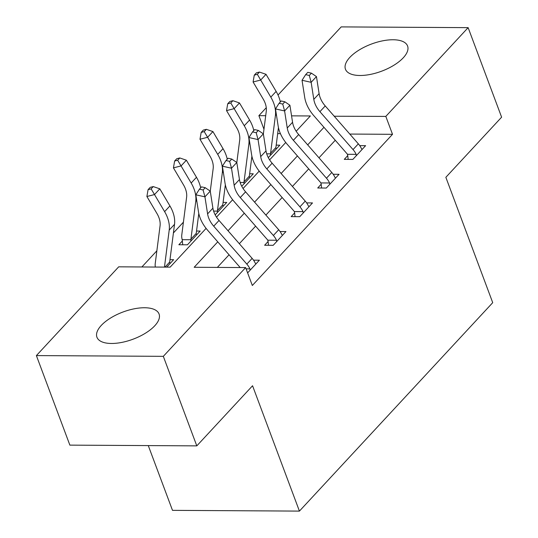 <?xml version="1.0" encoding="UTF-8"?>
<svg xmlns="http://www.w3.org/2000/svg" width="538" height="538" viewBox="0 0 538 538"><rect width="100%" height="100%" fill="white"/><g stroke="black" fill="none" stroke-linecap="round" stroke-linejoin="round"><path stroke-width="0.81" d="M403.278 57.781A33.161 14.492 159.5 0 1 370.386 74.412A33.161 14.492 159.5 0 1 345.463 69.234A33.161 14.492 159.5 0 1 349.761 57.465A33.161 14.492 159.5 0 1 382.659 40.834A33.161 14.492 159.5 0 1 407.582 46.012A33.161 14.492 159.5 0 1 403.278 57.781M154.762 325.772A33.161 14.492 159.5 0 1 121.864 342.397A33.161 14.492 159.5 0 1 96.941 337.225A33.161 14.492 159.5 0 1 101.245 325.456A33.161 14.492 159.5 0 1 134.137 308.825A33.161 14.492 159.5 0 1 159.06 313.997A33.161 14.492 159.5 0 1 154.762 325.772M148.28 445.585L172.496 510.354L299.424 511.1L492.721 302.665L445.854 177.311L501.611 117.183L468.134 27.646L385.82 116.403L334.233 116.242M299.424 511.1L252.557 385.746L196.8 445.874L69.866 445.128L36.389 355.584L118.703 266.828L170.163 267.137L206.094 228.381M183.411 222.174L173.418 232.954M156.861 250.809L141.877 266.969M263.97 129.241L258.892 115.657L266.27 107.701M278.025 95.024L341.2 26.9L468.134 27.646M280.433 133.653L277.669 133.639M153.249 186.585L150.203 187.365L148.078 189.652L151.124 188.878L153.249 186.585L159.813 188.831L169.921 205.926A31.883 21.628 42.8 0 1 174.52 224.346L169.685 262.04A4.25 2.885 -137.2 0 0 169.672 262.645L170.169 263.425L166.746 267.117L173.633 259.686L169.988 259.666M182.732 244.77L182.328 241.011L178.865 244.75L187.439 244.803L200.183 231.058L196.538 231.037M215.187 214.877L226.733 202.429L223.095 202.402M241.744 186.242L253.284 173.794L249.645 173.774M268.294 157.614L279.834 145.166L276.196 145.139M217.756 241.844L194.171 267.278L245.631 267.581L252.329 285.49L392.518 134.312L349.787 134.063M335.261 140.263L318.98 157.816M308.711 168.892L292.43 186.451M282.161 197.527L265.88 215.079M255.611 226.155L239.329 243.707M229.06 254.783L217.352 267.413M247.621 272.894L259.397 260.197L253.532 260.163M268.496 245.281L268.092 241.522L264.629 245.254L273.203 245.308L285.947 231.562L280.083 231.528M295.046 216.646L294.642 212.887L291.179 216.626L299.753 216.673L312.497 202.934L306.633 202.9M321.596 188.018L321.193 184.258L317.729 187.991L326.304 188.044L339.054 174.299L333.183 174.265M348.147 159.382L347.743 155.623L344.28 159.362L352.861 159.409L365.605 145.67L359.734 145.637M196.8 445.874L163.323 356.338L36.389 355.584M392.518 134.312L385.82 116.403M245.631 267.581L163.323 356.338M323.963 127.318L307.682 144.877M297.413 155.953L281.132 173.505M270.863 184.581L254.582 202.133M244.306 213.209L228.031 230.768M296.169 131.252L310.352 115.959L291.562 115.852M265.705 115.697L258.892 115.657M216.518 217.144L232.645 199.753M243.068 188.515L259.195 171.118M269.619 159.88L285.745 142.489M334.555 116.612L334.367 116.1M246.108 268.852L249.935 268.879A14.882 10.094 -137.2 0 0 246.828 264.104L213.721 226.189A21.258 14.418 42.8 0 1 207.594 213.889L204.938 196.841L195.832 194.803L198.488 211.851A31.883 21.628 -137.2 0 0 207.675 230.298L240.197 267.547M249.935 268.879L250.116 270.204L255.933 263.929L255.247 263.149A14.882 10.094 -137.2 0 0 252.134 258.381L219.033 220.459A21.258 14.418 42.8 0 1 212.907 208.166L210.25 191.118L204.938 196.841L203.095 189.981L205.22 187.688L201.575 186.874L199.45 189.161L203.095 189.981M199.45 189.161L195.832 194.803M210.25 191.118L205.22 187.688M155.368 267.05A14.882 10.094 42.8 0 1 155.226 263.566L160.062 225.873A21.258 14.418 -137.2 0 0 156.995 213.593L146.887 196.498L148.078 189.652M159.813 188.831L154.507 194.561L164.615 211.649A31.883 21.628 42.8 0 1 169.208 230.069L164.46 267.104M151.124 188.878L154.507 194.561L146.887 196.498M240.271 197.554A21.258 14.418 42.8 0 1 234.144 185.26L231.495 168.212L222.382 166.175L225.039 183.223A31.883 21.628 -137.2 0 0 234.225 201.663L267.332 239.585A4.25 2.885 42.8 0 1 267.803 240.197L276.485 240.244A14.882 10.094 -137.2 0 0 273.378 235.476L240.271 197.554L245.584 191.831A21.258 14.418 42.8 0 1 239.457 179.531L236.801 162.483L231.495 168.212L229.645 161.346L231.77 159.06L228.125 158.239L226.007 160.532L229.645 161.346M268.092 241.522L267.803 240.197M276.485 240.244L276.666 241.569L282.484 235.301L281.798 234.521A14.882 10.094 -137.2 0 0 278.684 229.746L245.584 191.831M226.007 160.532L222.382 166.175M236.801 162.483L231.77 159.06M266.821 168.925A21.258 14.418 42.8 0 1 260.701 156.625L258.045 139.577L248.939 137.54L251.596 154.588A31.883 21.628 -137.2 0 0 260.782 173.034L293.882 210.95A4.25 2.885 42.8 0 1 294.353 211.562L303.035 211.616A14.882 10.094 -137.2 0 0 299.928 206.841L266.821 168.925L272.134 163.196A21.258 14.418 42.8 0 1 266.007 150.902L263.351 133.854L258.045 139.577L256.196 132.718L258.321 130.425L254.682 129.611L252.557 131.904L256.196 132.718M294.642 212.887L294.353 211.562M303.035 211.616L303.224 212.94L309.034 206.666L308.348 205.886A14.882 10.094 -137.2 0 0 305.234 201.118L272.134 163.196M252.557 131.904L248.939 137.54M263.351 133.854L258.321 130.425M293.371 140.29A21.258 14.418 42.8 0 1 287.252 127.997L284.595 110.949L275.49 108.911L278.146 125.959A31.883 21.628 -137.2 0 0 287.332 144.406L320.433 182.321A4.25 2.885 42.8 0 1 320.904 182.933L329.586 182.981A14.882 10.094 -137.2 0 0 326.479 178.213L293.371 140.29L298.684 134.567A21.258 14.418 42.8 0 1 292.558 122.267L289.901 105.219L284.595 110.949L282.746 104.083L284.871 101.796L281.233 100.976L279.108 103.269L282.746 104.083M321.193 184.258L320.904 182.933M329.586 182.981L329.774 184.305L335.584 178.038L334.898 177.258A14.882 10.094 -137.2 0 0 331.791 172.483L298.684 134.567M279.108 103.269L275.49 108.911M289.901 105.219L284.871 101.796M182.328 241.011L182.227 239.692A14.882 10.094 42.8 0 1 181.777 234.931L186.612 197.238A21.258 14.418 -137.2 0 0 183.545 184.958L173.438 167.869L174.628 161.023L177.674 160.25L179.8 157.957L176.753 158.73L174.628 161.023M179.8 157.957L186.363 160.203L196.478 177.291A31.883 21.628 42.8 0 1 200.681 187.836M186.363 160.203L181.057 165.926L191.165 183.021A31.883 21.628 42.8 0 1 195.758 201.441L190.929 239.134A4.25 2.885 -137.2 0 0 190.916 239.74L190.903 241.064L196.72 234.797L196.222 234.017A4.25 2.885 -137.2 0 1 196.236 233.405L190.929 239.134M198.791 213.478L196.236 233.405M182.227 239.692L190.916 239.74M177.674 160.25L181.057 165.926L173.438 167.869M210.264 191.205L213.162 168.609A21.258 14.418 -137.2 0 0 210.096 156.329L199.988 139.234L201.178 132.395L204.225 131.615L206.35 129.328L203.303 130.102L201.178 132.395M206.35 129.328L212.92 131.568L223.028 148.663A31.883 21.628 42.8 0 1 227.238 159.208M212.92 131.568L207.607 137.298L217.715 154.386A31.883 21.628 42.8 0 1 222.315 172.806L217.48 210.499A4.25 2.885 -137.2 0 0 217.466 211.111L217.453 212.436L223.27 206.162L222.779 205.381A4.25 2.885 -137.2 0 1 222.786 204.776L217.48 210.499M225.341 184.843L222.786 204.776M213.599 211.084L217.466 211.111M204.225 131.615L207.607 137.298L199.988 139.234M236.814 162.57L239.713 139.974A21.258 14.418 -137.2 0 0 236.646 127.694L226.538 110.606L227.729 103.76L230.775 102.987L232.9 100.693L229.854 101.467L227.729 103.76M232.9 100.693L239.471 102.94L249.578 120.028A31.883 21.628 42.8 0 1 253.788 130.573M239.471 102.94L234.158 108.663L244.265 125.757A31.883 21.628 42.8 0 1 248.865 144.177L244.03 181.871A4.25 2.885 -137.2 0 0 244.017 182.476L244.003 183.801L249.82 177.533L249.329 176.753A4.25 2.885 -137.2 0 1 249.336 176.141L244.03 181.871M251.898 156.215L249.336 176.141M240.15 182.456L244.017 182.476M230.775 102.987L234.158 108.663L226.538 110.606M319.922 111.662A21.258 14.418 42.8 0 1 313.802 99.362L311.146 82.314L302.04 80.276L304.696 97.324A31.883 21.628 -137.2 0 0 313.883 115.771L346.983 153.686A4.25 2.885 42.8 0 1 347.454 154.298L356.143 154.352A14.882 10.094 -137.2 0 0 353.029 149.577L319.922 111.662L325.234 105.939A21.258 14.418 42.8 0 1 319.108 93.639L316.458 76.591L311.146 82.314L309.303 75.454L311.421 73.161L307.783 72.348L305.658 74.641L309.303 75.454M347.743 155.623L347.454 154.298M356.143 154.352L356.324 155.677L362.135 149.403L361.449 148.623A14.882 10.094 -137.2 0 0 358.342 143.854L325.234 105.939M305.658 74.641L302.04 80.276M316.458 76.591L311.421 73.161M263.364 133.942L266.263 111.346A21.258 14.418 -137.2 0 0 263.196 99.066L253.089 81.978L254.279 75.132L257.332 74.352L259.45 72.065L256.404 72.838L254.279 75.132M259.45 72.065L266.021 74.311L276.129 91.399A31.883 21.628 42.8 0 1 280.338 101.944M266.021 74.311L260.708 80.034L270.816 97.129A31.883 21.628 42.8 0 1 275.416 115.542L270.58 153.236A4.25 2.885 -137.2 0 0 270.567 153.848L270.56 155.173L276.371 148.898L275.88 148.118A4.25 2.885 -137.2 0 1 275.893 147.513L270.58 153.236M278.449 127.58L275.893 147.513M266.707 153.821L270.567 153.848M257.332 74.352L260.708 80.034L253.089 81.978M213.721 226.189L219.033 220.459M207.594 213.889L212.907 208.166M246.828 264.104L252.134 258.381M169.921 205.926L164.615 211.649M174.52 224.346L169.208 230.069M169.685 262.04L164.991 267.104M234.144 185.26L239.457 179.531M273.378 235.476L278.684 229.746M260.701 156.625L266.007 150.902M299.928 206.841L305.234 201.118M287.252 127.997L292.558 122.267M326.479 178.213L331.791 172.483M196.478 177.291L191.165 183.021M196.706 200.418L195.758 201.441M223.028 148.663L217.715 154.386M223.263 171.783L222.315 172.806M249.578 120.028L244.265 125.757M249.814 143.155L248.865 144.177M313.802 99.362L319.108 93.639M353.029 149.577L358.342 143.854M276.129 91.399L270.816 97.129M276.364 114.52L275.416 115.542"/></g></svg>
